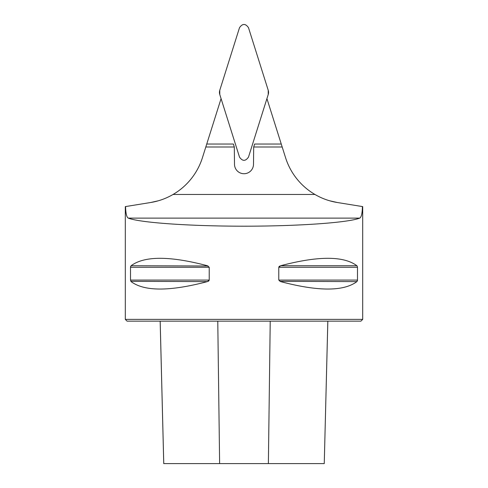 <?xml version="1.0" encoding="UTF-8"?>
<svg xmlns="http://www.w3.org/2000/svg" width="488" height="488" viewBox="0 0 488 488"><rect width="100%" height="100%" fill="white"/><g stroke="black" fill="none" stroke-linecap="round" stroke-linejoin="round"><path stroke-width="0.73" d="M221.07 98.613L202.435 157.697A65.288 65.288 0 0 1 173.051 194.468C166.054 198.543 158.563 201.227 150.597 202.52L125.569 206.564C125.733 213.409 126.636 217.258 128.277 218.124C140.135 222.729 190.033 226.206 244 226.194C297.967 226.206 347.865 222.729 359.723 218.124C361.364 217.264 362.267 213.409 362.431 206.564L337.403 202.52L329.735 200.8M362.7 319.378L125.3 319.378L127.075 321.159L360.925 321.159L362.7 319.378L362.7 206.607L337.403 202.52C329.43 201.233 321.946 198.549 314.949 194.468A65.288 65.288 0 0 1 285.565 157.697L266.93 98.613M282.186 146.998L253.687 146.998L253.498 164.224A9.498 9.498 0 0 1 244.592 173.704L243.408 173.704A9.498 9.498 0 0 1 234.502 164.224L234.313 146.998L205.814 146.998M158.264 200.8L150.597 202.52L125.3 206.607L125.3 319.378M357.137 265.997L357.49 267.284L357.49 280.069L356.911 281.606C343.619 291.519 318.188 291.519 280.618 281.606L278.782 280.069L278.782 267.284L280.618 265.74C318.188 255.828 343.619 255.828 356.911 265.74L280.618 265.74M279.917 265.997L279.459 266.247M279.313 266.356L278.971 266.71M279.917 281.356L356.911 281.606M357.326 280.996L357.436 280.637M130.51 267.284L131.089 265.74C144.381 255.828 169.812 255.828 207.382 265.74L209.218 267.284L209.218 280.069L207.382 281.606C169.812 291.519 144.381 291.519 131.089 281.606L130.51 280.069L130.51 267.284L209.218 267.284M208.083 265.997L131.089 265.74M130.674 266.356L130.564 266.716M130.863 281.356L207.382 281.606M208.083 281.356L208.541 281.1M208.687 280.996L209.029 280.637M160.18 321.159L163.761 463.6L324.258 463.6L327.82 321.159M253.687 146.998L254.626 144.027L281.253 144.027M206.747 144.027L233.374 144.027L234.313 146.998M248.496 157.093L268.223 94.513A7.1 7.07 -0 0 0 268.223 90.274L248.496 27.694C245.501 23.393 242.506 23.393 239.504 27.694L219.777 90.274A7.1 7.07 180 0 0 219.777 94.513L239.504 157.093C242.499 161.394 245.494 161.394 248.496 157.093M268.223 94.513L248.496 157.093C245.501 161.394 242.506 161.394 239.504 157.093L219.777 94.513L219.777 90.274L239.504 27.694C242.506 23.393 245.501 23.393 248.496 27.694L268.223 90.274L268.223 94.513M173.051 194.468L314.949 194.468M219.624 463.6L217.776 321.159M268.376 463.6L270.224 321.159M130.51 280.069L209.218 280.069M278.782 267.284L357.49 267.284M278.782 280.069L357.49 280.069M359.723 218.124L128.277 218.124M163.742 463.6L160.162 321.159M324.258 463.6L327.838 321.159"/></g></svg>
